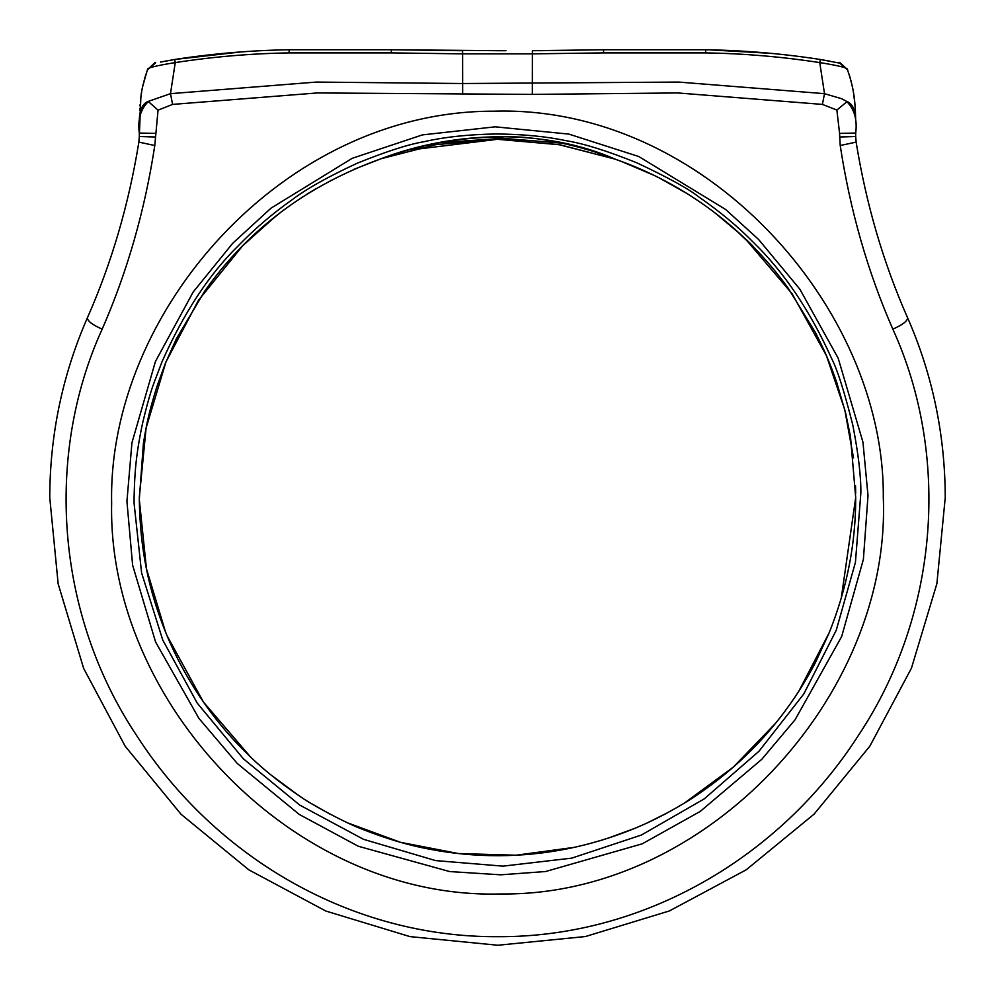 <?xml version="1.0" encoding="UTF-8"?>
<svg xmlns="http://www.w3.org/2000/svg" width="995" height="995" viewBox="0 0 995 995"><rect width="100%" height="100%" fill="white"/><g stroke="black" fill="none" stroke-linecap="round" stroke-linejoin="round"><path stroke-width="1.49" d="M134.089 503.346L134.089 497.525C134.648 476.443 135.208 458.135 142.472 423.746C146.663 405.836 150.481 392.266 153.939 383.038L162.098 361.558C183.839 312.803 209.174 274.259 238.103 245.952C254.583 228.937 272.518 213.589 291.883 199.92C306.398 188.901 328.201 176.65 357.292 163.192C386.334 151.451 408.51 144.3 423.833 141.75C444.255 137.049 468.259 134.449 495.846 133.977C522.537 134.176 545.869 136.402 565.807 140.643C583.493 143.479 607.074 150.817 636.551 162.695C667.757 177.346 688.44 188.714 698.602 196.799C719.808 211.475 738.166 226.76 753.688 242.668C784.234 272.369 810.241 311.049 831.721 358.735C837.317 369.481 844.345 391.557 852.79 424.989C858.399 453.944 861.073 476.655 860.849 493.11L855.426 562.411L836.248 630.245L803.773 693.988L758.998 751.237L704.224 798.885L641.439 835.016L571.777 858.125L502.985 866.147L435.586 860.588L363.523 839.32L299.781 805.104L243.427 758.849L197.234 703.117L162.745 640.009L141.601 572.896L134.089 503.346M855.7 497.5L850.476 436.519L845.551 412.813L836.807 382.714C830.116 363.312 825.154 351.782 815.564 332.753L788.289 288.339C745.939 229.372 685.829 183.926 615.793 159.399C544.427 127.92 454.068 130.731 380.898 158.802L380.898 158.802C306.696 185.53 247.917 229.721 204.56 291.373L176.451 338.636L165.257 363.648L156.949 386.458C148.827 412.564 146.638 423.783 143.417 443.322L139.3 499.378C140.108 547.026 147.708 588.816 166.973 635.569C184.51 677.806 212.171 719.385 245.218 751.785C260.155 766.896 278.202 781.597 299.346 795.9C310.316 804.109 346.67 823.574 362.23 829.183C385.936 838.586 408.174 845.215 428.982 849.083C452.203 853.573 475.486 855.787 498.806 855.7C545.596 855.489 590.993 846.347 634.997 828.263C645.469 823.773 647.894 822.89 664.523 814.37C679.15 806.435 690.319 799.756 698.03 794.308C717.42 781.15 735.205 766.436 751.399 750.168C767.356 734.211 781.921 716.437 795.092 696.861C802.977 685.319 812.94 667.67 815.402 662.558L829.009 633.181C846.919 588.779 855.812 543.544 855.7 497.5L841.26 598.182M868.013 495.647L862.951 442.141L838.213 358.287L799.843 289.172L758.501 239.372L725.566 209.423L638.753 156.513L568.817 134.089L495.174 126.825L422.402 134.897L352.205 158.304L270.976 208.191L232.643 243.352L193.192 292.008L155.431 361.508L131.937 442.775L126.925 501.368L132.621 565.185L155.581 641.974L198.876 718.328L237.245 763.451L299.234 814.42L358.312 846.26L449.628 871.558L500.746 874.816L545.558 871.533L642.31 843.797L700.256 811.41L761.76 759.334L795.067 719.771L841.658 636.564L863.386 559.377L868.013 495.647M111.639 503.209C107.522 312.131 283.252 110.731 493.818 111.191C704.323 104.811 884.779 307.306 883.299 497.326C891.358 695.318 707.507 896.383 500.895 893.958C293.065 899.965 107.261 701.848 111.639 503.209M829.146 632.845L798.898 691.065M775.553 723.315L733.315 767.133L684.523 803.002M668.254 812.38L647.658 822.703M634.636 828.412L607.472 838.399M602.622 839.929L586.963 844.345M574.451 847.342L516.119 855.215L458.359 853.548L400.45 842.305L348.138 823.076M329.731 813.985L311.957 803.898M297.803 794.868L270.541 774.632M250.342 756.76L203.366 701.935L167.036 635.693M165.568 632.136L146.501 568.941M146.439 568.655L139.3 499.415M855.6 489.142L855.675 493.333M839.581 133.367L836.87 110.059L822.405 104.4L677.694 92.945L532.325 94.401L317.293 92.945L172.595 104.4L158.043 110.159L154.785 145.519C144.835 210.53 127.298 271.734 102.174 329.134C44.85 454.939 55.422 613.84 136.8 735.778C215.194 857.603 351.757 937.663 498.184 936.693C643.802 937.29 780.403 857.13 858.536 735.255C939.902 612.932 949.864 454.317 892.826 329.134C867.702 271.734 850.165 210.53 840.215 145.519L839.581 133.367L855.7 133.056L855.7 135.308M622.41 161.787L630.967 165.095M614.661 159.001L558.655 144.561L497.786 139.3L436.059 144.611L381.122 158.727M686.538 193.241L687.309 193.726M689.846 195.318L690.891 195.99M691.102 196.127L691.799 196.575M715.019 212.905L740.516 234.347M745.653 239.186L792.144 293.799L826.36 355.526M826.447 355.737L844.767 409.691L853.499 457.899M855.501 485.523L855.6 488.955M139.3 497.5L146.116 427.974L165.929 361.969L198.391 300.428L242.68 245.765M243.688 244.745L276.05 215.952M276.573 215.542L278.948 213.701M281.448 211.786L285.366 208.863M285.428 208.826L290.005 205.517M294.98 202.047L295.739 201.525M301.497 197.682L303.027 196.687M307.045 194.125L308.064 193.49M308.686 193.105L316.074 188.652M330.166 180.792L331.124 180.282M381.272 158.678L388.274 156.352M415.027 148.927L419.019 148.006M420.263 147.733L421.619 147.434M435.026 144.785L437.414 144.374M411.084 149.884L497.5 139.3L559.949 144.785L614.748 159.038L597.846 153.64M670.319 183.752L687.184 193.639M691.973 196.687L688.764 194.634M687.234 193.677L658.603 177.57M654.424 175.506L621.427 161.426M719.46 216.363C739.658 233.327 751.2 243.725 754.073 247.544L735.131 229.472M274.558 217.134L242.432 246.014L226.089 263.75M280.864 212.233L263.538 226.263M498.445 50.695L391.371 49.75L462.625 50.708L391.371 49.75L391.321 52.897L289.048 52.897C251.101 53.519 213.166 56.752 175.257 62.585C155.494 65.745 146.253 68.133 147.546 69.737L147.297 70.409M505.97 50.695L497.5 50.695M707.632 49.8L705.754 49.75C744.173 50.384 782.356 53.618 820.303 59.476L819.756 62.585C781.946 56.752 743.912 53.519 705.666 52.897L705.754 49.75L603.629 49.75L603.505 52.897L532.375 53.854L532.375 50.708L603.629 49.75L539.178 50.695M752.071 51.852L744.434 51.367M160.543 62.063L174.685 59.476C212.656 53.618 250.839 50.384 289.246 49.75L391.371 49.75M289.209 49.75L289.048 52.897M462.625 50.708L462.625 53.854L391.321 52.897M705.666 52.897L603.505 52.897M829.842 61.168L820.315 59.476L839.668 63.133L847.441 69.725C848.673 68.108 839.432 65.72 819.756 62.585L824.507 93.667L841.733 98.766L846.335 101.254C852.541 103.405 855.663 110.122 855.7 121.39L855.377 110.333M772.12 53.419L709.609 49.862M239.745 52.063L174.697 59.476L175.257 62.585L170.493 93.667L316.248 82.075L462.663 83.518L678.764 82.075L824.507 93.667L822.405 104.4M155.332 63.133L147.546 69.737C154.051 63.182 156.663 60.981 155.382 63.12L155.307 63.133M148.255 68.294L146.949 71.329M166.19 60.981L165.294 61.143M163.267 61.528L161.663 61.839M855.066 105.893L854.991 105.072M854.767 102.647L853.71 94.301M853.399 92.361L853.212 91.304M852.628 88.107L852.006 85.16M851.683 83.692L851.484 82.846M851.173 81.602L850.75 79.973M850.389 78.617L849.655 76.13M839.618 63.12C838.337 60.981 840.949 63.182 847.454 69.725C855.314 92.423 855.053 104.537 855.7 121.39L855.7 121.067M155.419 133.367L139.3 133.056L139.3 136.526L140.842 97.473C141.427 90.408 143.653 81.155 147.546 69.737C146.688 72.013 146.688 72.013 147.546 69.737M146.825 71.665L142.72 86.378M141.7 91.764L141.452 93.256M141.128 95.445L140.37 101.415M140.021 104.885L139.934 105.893M139.748 108.355L139.611 110.457M846.335 101.254L846.932 101.726C854.456 109.4 857.379 119.848 855.7 133.056M139.3 121.378L139.3 121.39C139.337 110.122 142.459 103.405 148.665 101.254L170.493 93.667L172.595 104.4M147.658 102L142.857 106.888M139.487 124.226L139.312 131.228M139.3 133.056C137.571 119.661 140.594 109.151 148.367 101.54L148.665 101.254M839.581 136.999L855.7 136.526L856.135 142.111C866.21 204.348 883.361 262.904 907.589 317.766C883.361 262.904 866.21 204.348 856.135 142.111L840.215 145.519M945.25 497.5C945.026 434.454 932.477 374.543 907.589 317.766C932.477 374.543 945.026 434.454 945.25 497.5L936.88 583.692L911.42 668.242L869.829 746.2L814.059 814.159L746.175 869.841L669.374 910.947L585.396 936.544L497.848 945.25L409.952 936.606L325.825 911.034L248.862 869.866L181.04 814.258L125.171 746.213L83.655 668.404L58.158 583.854L49.75 497.5L58.158 583.854L83.655 668.404L125.171 746.213L181.04 814.258L248.862 869.866L325.825 911.034L409.952 936.606L497.848 945.25L585.396 936.544L669.374 910.947L746.175 869.841L814.059 814.159L869.829 746.2L911.42 668.242L936.88 583.692L945.25 497.5M102.174 329.134C92.373 324.83 87.448 321.037 87.411 317.766C62.498 374.705 49.937 434.616 49.75 497.5C49.937 434.616 62.498 374.705 87.411 317.766C111.639 262.904 128.79 204.348 138.865 142.111L139.3 136.526L138.865 142.111L154.785 145.519M846.932 101.726L836.87 110.059M158.043 110.159L148.367 101.54M155.419 136.999L139.3 136.526M907.589 317.766C907.552 321.037 902.627 324.83 892.826 329.134M439.181 142.72L502.562 138.317L564.551 143.342M532.325 94.401L532.375 53.854L462.625 53.854L462.675 94.401M615.793 159.399C599.102 152.334 543.208 133.977 497.985 137.099C459.093 137.335 420.064 144.573 380.898 158.802L353.586 169.486M742.382 236.076L740.865 234.671M847.454 69.737L848.051 71.329M850.464 78.891L848.996 74.028M146.004 74.028L144.536 78.891M454.143 141.937L495.485 139.3"/></g></svg>
